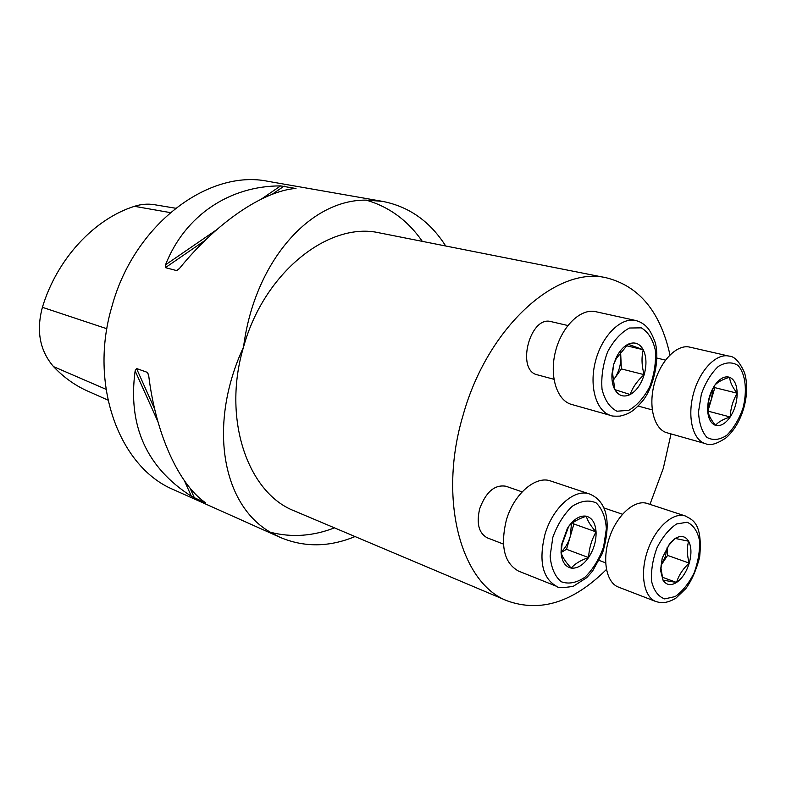 <?xml version="1.0" encoding="UTF-8"?>
<svg xmlns="http://www.w3.org/2000/svg" width="786" height="786" viewBox="0 0 786 786"><rect width="100%" height="100%" fill="white"/><g stroke="black" fill="none" stroke-linecap="round" stroke-linejoin="round"><path stroke-width="1.18" d="M503.413 544.079L487.291 537.85C478.792 533.213 476.267 523.496 479.696 508.699C485.984 491.869 494.718 484.392 505.919 486.239L522.12 491.879M649.963 504.357L663.335 468.25L671.028 433.921M669.967 354.908C660.397 311.826 639.205 286.124 606.379 277.802C556.655 265.57 487.536 327.222 463.151 414.998C437.763 499.189 460.91 583.399 507.186 600.838C540.365 612.726 573.446 602.282 606.409 569.486M553.924 379.284L537.408 374.843C515.744 370.628 529.921 315.245 551.084 321.621L567.816 325.512M355.036 536.553C328.99 547.331 303.848 547.528 279.62 537.133L270.374 532.23C221.957 504.602 207.671 424.293 243.552 346.999C254.32 262.455 309.429 199.477 366.168 200.125L382.34 201.334C408.897 206.472 430.021 221.357 445.701 245.998M174.571 490.12L173.47 489.629C119.354 467.179 88.464 384.737 111.985 306.255C134.17 224.364 208.614 168.941 267.977 181.32L268.891 181.478M296.008 188.345L295.143 188.473C262.858 191.479 216.848 222.261 179.473 268.458L176.644 270.59L165.414 267.633L165.512 264.823C185.172 214.883 230.2 185.82 280.592 185.899L295.428 188.444M205.333 502.853L191.381 496.271C146.471 467.493 127.725 425.688 135.133 370.874L136.518 368.506L147.463 372.417L148.721 375.757C155.942 434.658 178.835 483.989 204.881 502.303L205.578 502.844M175.563 208.231L154.498 204.714C147.886 203.613 141.195 204.144 134.445 206.315C94.251 218.989 57.064 258.771 42.405 307.306C36.087 330.896 39.801 350.664 53.546 366.63C63.43 377.093 74.513 385.111 86.784 390.691L107.937 400.094M737.17 393.197C736.875 384.678 734.35 379.373 729.585 377.28C724.79 375.826 719.976 378.312 715.142 384.737L714.739 385.307C710.023 392.607 707.655 400.693 707.636 409.585L707.793 412.257C708.677 419.41 711.251 423.772 715.506 425.324C720.526 426.552 725.419 423.772 730.194 416.983C734.772 409.82 737.101 401.892 737.17 393.197C732.532 387.429 730.007 382.124 729.585 377.28C722.806 379.314 717.962 381.878 715.063 384.973L714.739 385.307C710.397 392.872 708.029 400.958 707.636 409.585L707.95 411.432C708.864 415.696 711.379 420.333 715.506 425.324C718.316 421.954 723.208 419.174 730.194 416.983C730.558 408.533 732.876 400.605 737.17 393.197L714.847 387.645L707.901 411.166M728.887 356.087L689.705 347.117C676.923 343.993 660.269 360.971 654.286 383.902C648.136 406.794 654.247 429.421 666.941 432.762L705.484 443.658C692.928 440.366 687.062 417.317 693.39 393.904C699.55 370.442 716.233 352.983 728.887 356.087C734.37 356.196 739.587 361.727 744.529 372.682C747.633 383.43 747.348 395.378 743.654 408.514C739.96 420.844 734.134 430.581 726.176 437.743C716.881 444.011 709.984 445.986 705.484 443.658M707.734 407.816L711.399 399.386L712.902 388.765M714.179 386.29L714.847 387.645M707.97 411.127L730.194 416.983M676.559 582.465C682.228 578.447 686.453 571.992 689.234 563.11C691.68 554.159 691.483 546.869 688.644 541.23C685.461 536.062 680.981 535.128 675.203 538.43L669.878 543.214L662.225 557.991L660.525 570.243L662.991 580.137C666.322 585.167 670.841 585.943 676.559 582.465C678.731 575.234 682.955 568.789 689.234 563.11C686.964 555.152 686.768 547.862 688.644 541.23L675.203 538.43L669.161 544.845L662.225 557.991L661.006 568.357L662.991 580.137L676.559 582.465L662.234 577.17M685.421 516.009L647.389 503.512C635.049 499.179 617.364 514.486 609.681 536.867C601.821 559.18 606.085 582.524 618.395 587.083L655.868 601.526C643.685 597.026 639.657 573.259 647.664 550.416C655.514 527.504 673.219 511.715 685.421 516.009C690.943 519.467 703.205 521.315 699.628 557.343C696.219 570.194 691.641 580.589 685.893 588.537L676.048 598.018C670.497 601.536 665.133 603.049 659.965 602.577L655.868 601.526M667.324 547.331L667.589 555.417L661.055 565.281L665.329 556.606L667.176 547.547M667.589 555.417L689.234 563.11M561.047 552.637C561.862 561.597 565.242 566.745 571.176 568.091C577.278 568.74 583.074 565.232 588.576 557.559C593.813 549.522 596.319 540.974 596.063 531.896C595.395 523.044 592.143 517.817 586.317 516.206C580.264 515.262 574.389 518.662 568.691 526.404L567.345 528.487L561.381 545.13L561.047 552.637C562.334 557.019 565.714 562.177 571.176 568.091C574.91 563.749 580.716 560.231 588.576 557.559C589.107 548.314 591.603 539.766 596.063 531.896C590.728 525.981 587.486 520.745 586.317 516.206C578.388 518.809 572.513 522.209 568.691 526.404L562.088 544.325L561.047 552.637M589.628 494.021L550.829 481.042C535.649 475.137 513.455 494.345 506.223 520.617C500.22 546.319 504.307 563.14 518.485 571.078L556.616 586.327C542.546 578.378 538.616 561.243 544.826 534.902C552.273 507.972 574.566 488.126 589.628 494.021C592.29 495.377 617.285 503.423 602.508 553.157L592.497 571.206L586.67 577.72L573.2 586.346C563.169 587.928 557.638 587.928 556.616 586.327M561.076 552.027C565.242 548.137 568.278 543.018 570.214 536.651L566.519 549.306L561.047 552.548M573.014 522.582L573.908 523.987L570.214 536.651L571.471 523.781M573.908 523.987L596.063 531.896M566.519 549.306L588.576 557.559M628.073 344.239C623.406 346.616 619.466 351.047 616.263 357.532L613.679 364.301L611.96 374.107C611.646 380.316 612.599 385.494 614.829 389.63C618.651 395.898 623.76 397.529 630.156 394.533C636.483 390.907 641.16 384.295 644.176 374.667C646.819 364.92 646.505 356.598 643.233 349.711C639.588 343.295 634.538 341.468 628.073 344.239L616.312 358.485L613.679 364.301L612.559 373.144L614.829 389.63L630.156 394.533C632.661 387.321 637.338 380.699 644.176 374.667C641.671 365.883 641.356 357.561 643.233 349.711L628.073 344.239M635.697 320.491L595.582 311.659C580.638 308.161 561.843 326.357 555.564 351.165C549.09 375.914 556.832 400.555 571.599 404.446L610.997 415.548C596.319 411.697 588.822 386.555 595.493 361.187C601.968 335.76 620.861 317.013 635.697 320.491L638.989 321.503C645.817 325.011 650.042 328.273 655.406 343.089C660.014 362.1 652.39 388.382 643.351 400.035C633.054 412.483 627.906 414.104 620.026 416.108C614.672 416.305 611.655 416.118 610.997 415.548M612.933 380.542L614.387 378.675L612.952 380.689M620.616 351.99L621.353 368.919L614.387 378.675C618.837 372.112 620.979 364.763 620.812 356.638L620.311 352.374M626.452 345.732L643.233 349.711M621.353 368.919L644.176 374.667M606.379 277.802L379.618 232.911C329.255 221.043 263.958 272.28 243.552 346.999C222.016 418.594 247.629 492.842 294.239 510.861L295.055 511.205M53.546 366.63L105.982 389.286M42.405 307.306L106.876 328.745M134.445 206.315L170.248 212.593M135.133 370.874L157.937 421.709M184.376 480.668L191.381 496.271M136.518 368.506L154.685 409.113M190.016 488.077L194.456 497.99M147.463 372.417L148.603 375.001M179.12 268.881L176.644 270.59M284.129 186.076L272.044 194.378M205.166 240.32L165.414 267.633M280.592 185.899L261.433 199.045M216.484 229.866L165.512 264.823M366.168 200.125C389.149 206.777 407.875 220.532 422.337 241.371M334.472 527.858C312.857 536.229 291.488 537.693 270.374 532.23M742.957 408.248C747.427 390.74 745.58 373.949 738.103 365.519C732.257 361.757 725.675 362.051 718.345 366.423C711.242 373.144 705.582 382.379 701.367 394.11L698.528 411.805C699.049 423.114 701.829 431.632 706.879 437.37C712.902 440.691 719.485 440.022 726.647 435.375C733.495 428.586 738.928 419.547 742.957 408.248M664.661 598.893L675.154 596.584C682.513 591.337 688.841 583.438 694.126 572.876C698.243 561.558 700.021 550.662 699.452 540.178C697.369 530.943 693.252 524.96 687.121 522.238L676.628 523.957C669.073 528.978 662.519 536.936 656.968 547.822C652.675 559.583 650.896 570.832 651.643 581.571C653.991 590.836 658.334 596.603 664.661 598.893M552.853 537.241L550.121 556.085C551.192 567.836 554.887 576.384 561.214 581.728C568.622 584.43 576.551 582.907 585 577.17C592.998 569.241 599.197 559.141 603.609 546.869L606.36 528.713C605.534 517.227 602.125 508.621 596.132 502.893C588.94 499.66 581.001 500.77 572.316 506.223C563.994 514.113 557.5 524.458 552.853 537.241M641.288 327.85L629.498 328.017C621.038 332.439 613.748 340.377 607.607 351.843C602.911 364.517 601.054 377.025 602.037 389.365C604.817 400.29 609.789 407.58 616.961 411.216L628.751 410.331C636.965 405.596 643.989 397.677 649.796 386.574C654.276 374.421 656.143 362.346 655.377 350.34C652.92 339.493 648.234 331.997 641.288 327.85M507.186 600.838L295.094 511.224M382.34 201.334L267.977 181.32M279.62 537.133L173.47 489.629M380.267 233.039L379.618 232.911M638.212 406.087L652.233 409.889M657.027 358.092L665.467 360.116M707.95 411.432L707.793 412.257M599.256 560.447L605.623 562.835M603.903 507.933L622.453 514.24M661.006 568.357L660.525 570.243M669.161 544.836L669.878 543.214M561.97 544.305L561.381 545.13M616.303 358.485L616.263 357.532M612.549 373.144L611.96 374.107"/></g></svg>
